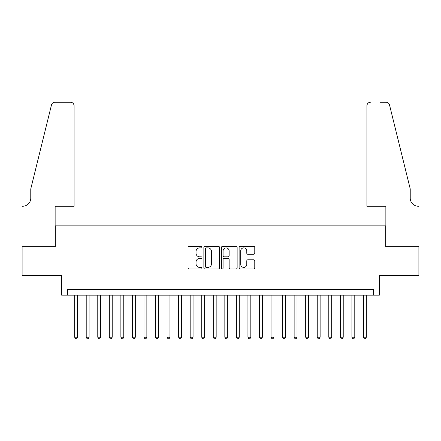 <?xml version="1.0" encoding="UTF-8"?>
<svg xmlns="http://www.w3.org/2000/svg" width="441" height="441" viewBox="0 0 441 441"><rect width="100%" height="100%" fill="white"/><g stroke="black" fill="none" stroke-linecap="round" stroke-linejoin="round"><path stroke-width="0.66" d="M202.017 247.092A0.794 0.794 0 0 0 201.223 246.299L189.178 246.299A1.136 1.136 0 0 0 188.042 247.434L188.042 267.841A1.136 1.136 0 0 0 189.178 268.977L201.223 268.977A0.794 0.794 0 0 0 202.017 268.183A0.794 0.794 0 0 0 201.223 267.389L199.668 267.389A3.627 3.627 0 0 1 196.036 263.762L196.036 262.059A3.627 3.627 0 0 1 199.668 258.432L201.223 258.432A0.794 0.794 0 0 0 202.017 257.638A0.794 0.794 0 0 0 201.223 256.844L199.668 256.844A3.627 3.627 0 0 1 196.036 253.217L196.036 251.513A3.627 3.627 0 0 1 199.668 247.886L201.223 247.886A0.794 0.794 0 0 0 202.017 247.092M253.636 254.292A1.136 1.136 0 0 0 254.771 253.156L254.771 247.434A1.136 1.136 0 0 0 253.636 246.299L240.257 246.299A1.136 1.136 0 0 0 239.121 247.434L239.121 267.841A1.136 1.136 0 0 0 240.257 268.977L253.636 268.977A1.136 1.136 0 0 0 254.771 267.841L254.771 260.923A1.136 1.136 0 0 0 253.636 259.793L247.908 259.793A1.136 1.136 0 0 0 246.778 260.923L246.778 264.357A3.032 3.032 0 0 1 243.746 267.389A3.032 3.032 0 0 1 240.709 264.357L240.709 250.918A3.032 3.032 0 0 1 243.746 247.886A3.032 3.032 0 0 1 246.778 250.918L246.778 253.156A1.136 1.136 0 0 0 247.908 254.292L253.636 254.292M373.555 295.178L379.332 295.178L379.332 275.542L418.895 275.542L418.895 246.662L385.682 246.662L385.682 225.869L55.318 225.869L55.318 246.662L22.105 246.662L22.105 275.542L61.668 275.542L61.668 295.178L373.555 295.178L373.555 289.401L67.445 289.401L67.445 295.178M219.508 247.434A1.136 1.136 0 0 0 218.372 246.299L204.993 246.299A1.136 1.136 0 0 0 203.863 247.434L203.863 267.841A1.136 1.136 0 0 0 204.993 268.977L218.372 268.977A1.136 1.136 0 0 0 219.508 267.841L219.508 247.434M222.628 246.299L236.007 246.299A1.136 1.136 0 0 1 237.137 247.434L237.137 267.841A1.136 1.136 0 0 1 236.007 268.977L230.279 268.977A1.136 1.136 0 0 1 229.144 267.841L229.144 259.567A1.136 1.136 0 0 0 228.014 258.432L224.215 258.432A1.136 1.136 0 0 0 223.08 259.567L223.08 268.183A0.794 0.794 0 0 1 222.286 268.977A0.794 0.794 0 0 1 221.492 268.183L221.492 247.434A1.136 1.136 0 0 1 222.628 246.299M206.245 247.886A0.794 0.794 0 0 0 205.451 248.68L205.451 266.596A0.794 0.794 0 0 0 206.245 267.389L207.887 267.389A3.627 3.627 0 0 0 211.515 263.762L211.515 251.513A3.627 3.627 0 0 0 207.887 247.886L206.245 247.886M229.144 250.979A3.032 3.032 0 0 0 226.112 247.941A3.032 3.032 0 0 0 223.08 250.979L223.08 255.708A1.136 1.136 0 0 0 224.215 256.844L228.014 256.844A1.136 1.136 0 0 0 229.144 255.708L229.144 250.979M74.667 295.178L74.667 337.227L77.555 337.227L77.555 295.178M77.555 337.227L76.69 338.727L75.532 338.727L74.667 337.227M74.088 206.234L74.088 105.741A3.467 3.467 0 0 0 70.621 102.273L54.855 102.273A3.467 3.467 0 0 0 51.492 104.908L30.771 188.908L30.771 198.147A8.087 8.087 0 0 1 22.684 206.234L22.05 206.234L22.05 246.662L55.142 246.662L55.142 206.234L74.088 206.234L74.088 105.741C73.868 103.646 72.715 102.494 70.621 102.273L61.034 102.273M51.492 104.908C52.374 103.007 52.374 103.007 51.492 104.908C52.374 103.007 52.374 103.007 51.492 104.908M30.771 198.147A8.087 8.087 0 0 1 22.684 206.234M366.912 206.234L366.912 105.741L366.912 206.234L385.858 206.234L385.858 246.662L418.95 246.662L418.95 206.234L418.316 206.234A8.087 8.087 0 0 1 410.229 198.147A8.087 8.087 0 0 0 418.316 206.234M403.873 163.153L389.508 104.908L410.229 188.908L410.229 198.147M379.966 102.273L386.145 102.273A3.467 3.467 0 0 1 389.508 104.908C388.626 103.007 388.626 103.007 389.508 104.908C388.626 103.007 388.626 103.007 389.508 104.908M370.379 102.273A3.467 3.467 0 0 0 366.912 105.741C367.132 103.646 368.285 102.494 370.379 102.273M86.216 295.178L86.216 337.227L89.104 337.227L89.104 295.178M89.104 337.227L88.239 338.727L87.081 338.727L86.216 337.227M97.77 295.178L97.77 337.227L100.658 337.227L100.658 295.178M100.658 337.227L99.787 338.727L98.635 338.727L97.77 337.227M109.318 295.178L109.318 337.227L112.207 337.227L112.207 295.178M112.207 337.227L111.341 338.727L110.184 338.727L109.318 337.227M120.873 295.178L120.873 337.227L123.761 337.227L123.761 295.178M123.761 337.227L122.89 338.727L121.738 338.727L120.873 337.227M132.421 295.178L132.421 337.227L135.31 337.227L135.31 295.178M135.31 337.227L134.444 338.727L133.287 338.727L132.421 337.227M143.975 295.178L143.975 337.227L146.859 337.227L146.859 295.178M146.859 337.227L145.993 338.727L144.841 338.727L143.975 337.227M155.524 295.178L155.524 337.227L158.413 337.227L158.413 295.178M158.413 337.227L157.547 338.727L156.39 338.727L155.524 337.227M167.073 295.178L167.073 337.227L169.961 337.227L169.961 295.178M169.961 337.227L169.096 338.727L167.944 338.727L167.073 337.227M178.627 295.178L178.627 337.227L181.516 337.227L181.516 295.178M181.516 337.227L180.65 338.727L179.493 338.727L178.627 337.227M190.176 295.178L190.176 337.227L193.064 337.227L193.064 295.178M193.064 337.227L192.199 338.727L191.047 338.727L190.176 337.227M201.73 295.178L201.73 337.227L204.618 337.227L204.618 295.178M204.618 337.227L203.753 338.727L202.595 338.727L201.73 337.227M213.279 295.178L213.279 337.227L216.167 337.227L216.167 295.178M216.167 337.227L215.302 338.727L214.144 338.727L213.279 337.227M224.833 295.178L224.833 337.227L227.721 337.227L227.721 295.178M227.721 337.227L226.856 338.727L225.698 338.727L224.833 337.227M236.382 295.178L236.382 337.227L239.27 337.227L239.27 295.178M239.27 337.227L238.405 338.727L237.247 338.727L236.382 337.227M247.936 295.178L247.936 337.227L250.824 337.227L250.824 295.178M250.824 337.227L249.953 338.727L248.801 338.727L247.936 337.227M259.484 295.178L259.484 337.227L262.373 337.227L262.373 295.178M262.373 337.227L261.507 338.727L260.35 338.727L259.484 337.227M271.039 295.178L271.039 337.227L273.927 337.227L273.927 295.178M273.927 337.227L273.056 338.727L271.904 338.727L271.039 337.227M282.587 295.178L282.587 337.227L285.476 337.227L285.476 295.178M285.476 337.227L284.61 338.727L283.453 338.727L282.587 337.227M294.141 295.178L294.141 337.227L297.025 337.227L297.025 295.178M297.025 337.227L296.159 338.727L295.007 338.727L294.141 337.227M305.69 295.178L305.69 337.227L308.579 337.227L308.579 295.178M308.579 337.227L307.713 338.727L306.556 338.727L305.69 337.227M317.239 295.178L317.239 337.227L320.127 337.227L320.127 295.178M320.127 337.227L319.262 338.727L318.11 338.727L317.239 337.227M328.793 295.178L328.793 337.227L331.682 337.227L331.682 295.178M331.682 337.227L330.816 338.727L329.659 338.727L328.793 337.227M340.342 295.178L340.342 337.227L343.23 337.227L343.23 295.178M343.23 337.227L342.365 338.727L341.213 338.727L340.342 337.227M351.896 295.178L351.896 337.227L354.785 337.227L354.785 295.178M354.785 337.227L353.919 338.727L352.761 338.727L351.896 337.227M363.445 295.178L363.445 337.227L366.333 337.227L366.333 295.178M366.333 337.227L365.468 338.727L364.31 338.727L363.445 337.227"/></g></svg>
